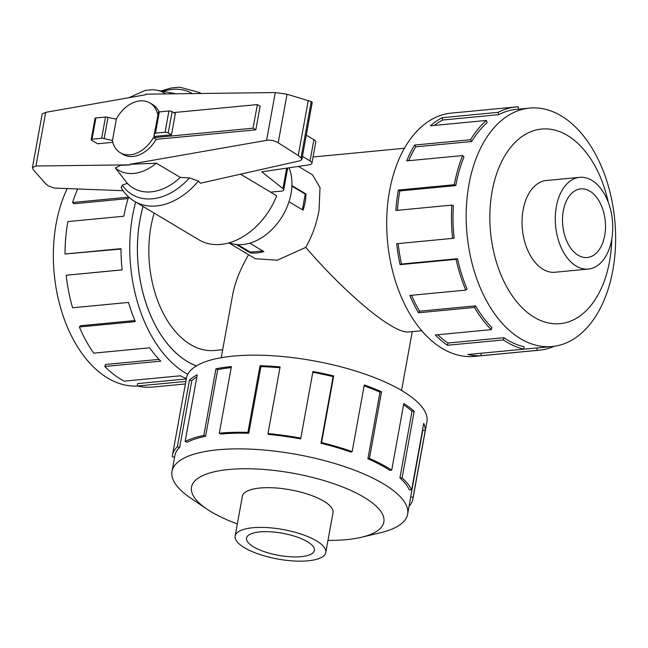 <?xml version="1.0" encoding="UTF-8"?>
<svg xmlns="http://www.w3.org/2000/svg" width="648" height="648" viewBox="0 0 648 648"><rect width="100%" height="100%" fill="white"/><g stroke="black" fill="none" stroke-linecap="round" stroke-linejoin="round"><path stroke-width="0.97" d="M298.428 166.415L312.49 174.822L320.015 187.547L319.043 210.333C316.637 223.673 312.214 236.034 305.775 247.39C334.384 280.77 369.206 312.798 390.606 325.426C398.528 330.14 404.449 332.335 408.362 332.003L421.808 330.723M305.775 247.39L277.239 260.237L255.304 258.706L228.841 242.895M221.227 357.696L232.616 295.026C234.949 282.479 240.27 269.033 248.605 254.704M143.078 206.469A109.925 68.097 84.6 0 0 140 219.794A109.925 68.097 84.6 0 0 196.425 365.877M154.184 213.103A91.643 56.765 84.6 0 0 150.984 226.355A91.643 56.765 84.6 0 0 214.723 350.471L222.677 349.718M291.924 185.571L306.01 193.987A50.674 36.207 120.9 0 1 305.135 202.014A50.674 36.207 120.9 0 1 303.078 210.146L288.984 201.731M611.672 239.728A46.065 28.536 84.6 0 0 579.636 177.341A46.065 28.536 84.6 0 0 556.34 206.663A46.065 28.536 84.6 0 0 588.384 269.05A46.065 28.536 84.6 0 0 611.672 239.728M604.706 235.564A34.465 21.352 -95.4 0 1 587.282 257.507A34.465 21.352 -95.4 0 1 563.306 210.827A34.465 21.352 -95.4 0 1 580.738 188.884A34.465 21.352 -95.4 0 1 604.706 235.564M137.514 386.03A119.742 74.18 -95.4 0 1 56.141 223.706A119.742 74.18 -95.4 0 1 67.23 188.568M187.782 374.309A122.189 75.695 -95.4 0 1 132.638 215.395A122.189 75.695 -95.4 0 1 135.659 202.038M77.687 188.965A122.189 75.695 84.6 0 0 72.584 202.492L128.555 197.154A122.189 75.695 84.6 0 0 123.849 216.23L67.878 221.567A122.189 75.695 84.6 0 0 65.027 254L120.998 248.662A122.189 75.695 84.6 0 0 122.156 269.9L66.185 275.238L122.148 269.843M196.376 365.901A109.966 68.121 -95.4 0 1 139.976 219.777A109.966 68.121 -95.4 0 1 143.054 206.453M72.584 202.492L73.961 203.756L128.102 198.588M547.73 180.387A46.105 28.561 84.6 0 0 546.458 180.46A46.105 28.561 84.6 0 0 523.139 209.814A46.105 28.561 84.6 0 0 555.215 272.265A46.105 28.561 84.6 0 0 556.478 272.095M468.99 184.332A119.742 74.18 84.6 0 0 552.282 346.51A119.742 74.18 84.6 0 0 612.83 270.281A119.742 74.18 84.6 0 0 529.538 108.103A119.742 74.18 84.6 0 0 468.99 184.332M608.27 202.314A97.751 60.556 84.6 0 0 548.743 129.057A97.751 60.556 84.6 0 0 492.124 191.282A97.751 60.556 84.6 0 0 534.308 317.309A97.751 60.556 84.6 0 0 609.541 261.444A97.751 60.556 84.6 0 0 611.777 239.12M455.787 185.595A119.742 74.18 -95.4 0 1 463.96 157.027L462.656 155.561L406.693 160.898A122.189 75.695 -95.4 0 1 414.582 145.071L470.553 139.733L471.695 141.507A119.742 74.18 -95.4 0 1 487.183 122.626L486.356 120.463L430.385 125.801A122.189 75.695 -95.4 0 1 442.139 117.685L498.101 112.347A122.189 75.695 -95.4 0 1 516.108 106.936L451.348 113.108A122.189 75.695 84.6 0 0 389.561 190.893A122.189 75.695 84.6 0 0 474.555 356.376L539.306 350.204A122.189 75.695 -95.4 0 1 537.176 350.357L481.205 355.695A122.189 75.695 -95.4 0 1 467.929 354.497L523.892 349.159A122.189 75.695 -95.4 0 1 503.415 339.925L447.444 345.263A122.189 75.695 -95.4 0 1 435.27 334.976L491.233 329.638A122.189 75.695 -95.4 0 1 474.466 307.436L418.495 312.773A122.189 75.695 -95.4 0 1 409.828 295.439L465.799 290.101A122.189 75.695 -95.4 0 1 456.062 259.322L400.091 264.659A122.189 75.695 -95.4 0 1 396.657 243.721L452.628 238.383A122.189 75.695 -95.4 0 1 451.85 205.124L395.879 210.462A122.189 75.695 -95.4 0 1 398.35 190.05L454.321 184.712L455.787 185.595L399.824 190.933A119.742 74.18 84.6 0 0 397.435 210.308M554.186 346.291A122.189 75.695 -95.4 0 1 539.306 350.204M452.628 238.383L454.127 238.189A119.742 74.18 -95.4 0 1 453.365 205.594L451.85 205.124M398.164 243.575A119.742 74.18 84.6 0 0 401.525 264.044L400.091 264.659M465.799 290.101L467.038 288.878A119.742 74.18 -95.4 0 1 457.496 258.706L401.525 264.044M411.529 295.277A119.742 74.18 84.6 0 0 419.564 311.194L418.495 312.773M491.233 329.638L491.962 327.621A119.742 74.18 -95.4 0 1 475.527 305.856L419.564 311.194M437.797 334.741A119.742 74.18 84.6 0 0 447.93 343.035L447.444 345.263M523.892 349.159L523.973 346.745A119.742 74.18 -95.4 0 1 503.901 337.697L447.93 343.035M480.767 353.273A119.742 74.18 84.6 0 0 481.019 353.257L481.205 355.695M552.282 346.51L539.071 347.765A119.742 74.18 -95.4 0 1 536.981 347.919L481.019 353.257M308.124 560.812A46.065 14.977 -169.7 0 0 325.782 552.517A46.065 14.977 -169.7 0 0 301.717 534.292A46.065 14.977 -169.7 0 0 252.793 527.747A46.065 14.977 -169.7 0 0 235.143 536.05A46.065 14.977 -169.7 0 0 259.2 554.275A46.065 14.977 -169.7 0 0 308.124 560.812M301.158 556.656A34.465 11.21 10.3 0 1 264.554 551.756A34.465 11.21 10.3 0 1 246.548 538.124A34.465 11.21 10.3 0 1 259.759 531.911A34.465 11.21 10.3 0 1 296.363 536.811A34.465 11.21 10.3 0 1 314.369 550.444A34.465 11.21 10.3 0 1 301.158 556.656M327.985 540.4A97.751 31.793 -169.7 0 0 346.388 539.654A97.751 31.793 -169.7 0 0 361.535 537.241L380.303 532.778A119.742 38.945 -169.7 0 0 407.633 514.172A119.742 38.945 -169.7 0 0 345.084 466.795A119.742 38.945 -169.7 0 0 217.906 449.785A119.742 38.945 -169.7 0 0 172.012 471.347A119.742 38.945 -169.7 0 0 191.047 498.385L207.044 509.166A97.751 31.793 -169.7 0 0 237.346 523.924M361.535 537.241A97.751 31.793 -169.7 0 0 357.21 493.509A97.751 31.793 -169.7 0 0 228.971 469.492A97.751 31.793 -169.7 0 0 207.044 509.166M321.003 443.264A119.742 38.945 10.3 0 1 350.973 452.118L352.164 451.615L364.273 384.977A122.189 39.739 10.3 0 1 381.551 391.765L369.441 458.403L367.91 458.776A119.742 38.945 10.3 0 1 389.723 470.27L391.708 470.132L403.817 403.493A122.189 39.739 10.3 0 1 414.21 411.286L402.1 477.916L399.913 477.9A119.742 38.945 10.3 0 1 409.253 489.75L411.634 490.01L423.743 423.379A122.189 39.739 10.3 0 1 425.201 430.628L413.092 497.259A122.189 39.739 10.3 0 1 412.898 498.887L426.911 421.791A122.189 39.739 -169.7 0 0 363.074 373.442A122.189 39.739 -169.7 0 0 233.304 356.092A122.189 39.739 -169.7 0 0 186.47 378.092L172.465 455.188A122.189 39.739 10.3 0 1 177.358 446.747L189.467 380.117A122.189 39.739 10.3 0 1 197.243 374.844L185.134 441.482A122.189 39.739 10.3 0 1 203.828 435.432L215.938 368.801A122.189 39.739 10.3 0 1 231.401 366.549L219.299 433.188L220.766 434.063A119.742 38.945 10.3 0 1 248.791 433.253L247.901 432.354L260.01 365.723A122.189 39.739 10.3 0 1 280.098 366.946L267.989 433.577L268.483 434.444A119.742 38.945 10.3 0 1 300.672 438.907L312.952 371.498A122.189 39.739 10.3 0 1 333.688 375.945L321.578 442.576L321.003 443.264L333.113 376.634A119.742 38.945 -169.7 0 0 312.806 372.284M174.579 457.205L172.271 456.816A122.189 39.739 10.3 0 1 172.465 455.188M231.215 367.594A119.742 38.945 -169.7 0 0 217.72 369.627L215.938 368.801M185.134 441.482L187.288 442.187A119.742 38.945 10.3 0 1 205.61 436.266L217.72 369.627M196.862 376.942A119.742 38.945 -169.7 0 0 191.776 380.716L189.467 380.117M172.012 471.347L174.871 455.625A119.742 38.945 10.3 0 1 179.666 447.355L191.776 380.716M332.878 513.467A46.105 14.993 -169.7 0 0 333.04 512.819A46.105 14.993 -169.7 0 0 308.958 494.57A46.105 14.993 -169.7 0 0 259.986 488.025A46.105 14.993 -169.7 0 0 242.311 496.328A46.105 14.993 -169.7 0 0 242.239 496.992M289.049 167.8A50.722 36.239 120.9 0 1 291.041 193.574A50.722 36.239 120.9 0 1 229.254 242.781M302.43 156.379L310.044 160.931A9.218 2.997 10.3 0 1 311.915 163.272A9.218 2.997 10.3 0 1 308.983 164.859L261.808 171.817L282.957 188.584A6.917 2.252 10.3 0 1 283.719 189.896A6.917 2.252 10.3 0 1 281.07 191.136L270.613 192.132M311.915 163.272L315.77 142.034A9.218 2.997 -169.7 0 0 313.907 139.701L306.285 135.149M283.719 189.896L287.574 168.658A6.917 2.252 -169.7 0 0 287.445 168.035M257.353 104.595L260.123 106.248L255.83 129.843L156.095 139.361L153.325 137.7L253.06 128.191L257.353 104.595L173.672 112.574M255.83 129.843L253.06 128.191M158.063 114.064L157.61 114.105A28.982 20.704 -59.1 0 0 149.972 102.967A28.982 20.704 -59.1 0 0 116.227 119.183M149.972 102.967L152.734 104.628A28.982 20.704 120.9 0 1 159.084 111.934M291.9 186.114L305.24 194.084L302.389 209.741M237.711 244.628L250.306 252.153L262.829 250.962M156.095 139.361A28.982 20.704 120.9 0 1 123.007 154.378L120.236 152.726A28.982 20.704 -59.1 0 0 153.325 137.7M112.776 142.325L97.629 143.775L91.627 140.187A2.309 0.753 10.3 0 1 91.157 139.603A2.309 0.753 10.3 0 1 92.04 139.19L101.655 138.275A2.309 0.753 10.3 0 1 104.15 138.615L112.355 140.454A28.982 20.704 -59.1 0 0 120.236 152.726M112.477 140.438L116.34 119.208L108.005 117.385A2.309 0.753 -169.7 0 0 105.511 117.037L95.904 117.952A2.309 0.753 -169.7 0 0 95.021 118.373L91.157 139.603M171.485 134.808L175.341 113.578L172.117 111.642A2.309 0.753 -169.7 0 0 168.926 110.986L159.319 111.91A2.309 0.753 -169.7 0 0 158.436 112.323L154.572 133.553A2.309 0.753 10.3 0 1 155.463 133.14L165.07 132.224A2.309 0.753 10.3 0 1 168.253 132.881L171.485 134.808L153.859 136.493L154.645 133.804A2.309 0.753 10.3 0 1 154.572 133.553M158.201 113.594L153.859 136.493M104.15 138.615L108.005 117.385M130.013 164.916L129.997 164.268L130.013 164.916L120.65 165.313L115.376 167.994L127.324 183.344L122.294 185.166L121.095 187.596C124.497 193.42 128.993 198.013 134.59 201.398L198.952 239.857A63.399 45.295 -59.1 0 0 276.696 195.769L240.562 174.174M129.997 164.268L268.167 140.065L272.565 140.462L276.801 141.896L298.266 155.528L301.012 157.861L301.855 159.505L300.235 160.72L200.426 183.222L198.369 181.035L189.418 177.884L180.306 177.398L156.298 163.183L130.029 164.292M301.855 159.505L312.263 102.254L311.243 101.558L287.024 94.219L275.279 92.567L145.808 94.163L145.743 94.738L45.7 112.339L42.16 114.04L32.424 167.621L35.948 166.001L129.932 164.843M123.104 190.706L54.124 188.066L48.203 185.855L45.344 183.424L33.356 169.817L32.424 167.621M308.27 100.472L298.266 155.528M127.324 183.344A52.666 37.625 -59.1 0 0 180.306 177.398M165.742 93.92A44.89 32.076 -59.1 0 0 156.727 90.194A44.89 32.076 -59.1 0 0 152.215 89.756L145.298 90.388L128.806 97.718M115.376 167.994A44.89 32.076 -59.1 0 0 156.298 163.183M179.666 447.355L177.358 446.747M205.61 436.266L203.828 435.432M248.791 433.253L260.901 366.614L260.01 365.723M279.952 367.756A119.742 38.945 -169.7 0 0 260.901 366.614M219.299 433.188A122.189 39.739 10.3 0 1 247.901 432.354M333.113 376.634L333.688 375.945M267.989 433.577A122.189 39.739 10.3 0 1 300.842 438.129M367.91 458.776L380.012 392.137A119.742 38.945 -169.7 0 0 364.111 385.852M380.012 392.137L381.551 391.765M321.578 442.576A122.189 39.739 10.3 0 1 352.164 451.615M399.913 477.9L412.023 411.269A119.742 38.945 -169.7 0 0 403.583 404.781M412.023 411.269L414.21 411.286M369.441 458.403A122.189 39.739 10.3 0 1 391.708 470.132M413.092 497.259L410.678 496.854L422.788 430.223A119.742 38.945 -169.7 0 0 422.78 428.668M422.788 430.223L425.201 430.628M402.1 477.916A122.189 39.739 10.3 0 1 411.634 490.01M410.678 496.854A119.742 38.945 10.3 0 1 410.492 498.45L407.633 514.172M412.898 498.887A122.189 39.739 10.3 0 1 409.082 506.226M536.981 347.919L537.176 350.357M503.901 337.697L503.415 339.925M475.527 305.856L474.466 307.436M457.496 258.706L456.062 259.322M399.824 190.933L398.35 190.05M471.695 141.507L415.724 146.845A119.742 74.18 84.6 0 0 408.677 160.712M415.724 146.845L414.582 145.071M454.321 184.712A122.189 75.695 -95.4 0 1 462.656 155.561M498.101 112.347L498.693 114.672L442.73 120.01A119.742 74.18 84.6 0 0 434.29 125.428M442.73 120.01L442.139 117.685M470.553 139.733A122.189 75.695 -95.4 0 1 486.356 120.463M518.424 109.164L518.238 106.782A122.189 75.695 -95.4 0 0 516.108 106.936M498.693 114.672A119.742 74.18 -95.4 0 1 516.335 109.366L529.538 108.103M120.998 249.035L65.027 254M66.185 275.238A122.189 75.695 84.6 0 0 72.576 307.768L128.539 302.43A122.189 75.695 84.6 0 0 135.327 321.627L79.356 326.965L80.595 325.733L134.881 320.549M79.356 326.965A122.189 75.695 84.6 0 0 93.725 353.144L149.688 347.806A122.189 75.695 84.6 0 0 160.761 361.155L104.798 366.493L105.527 364.476L159.052 359.373M104.798 366.493A122.189 75.695 84.6 0 0 124.294 381.146L180.257 375.808A122.189 75.695 84.6 0 0 186.389 378.545M185.871 381.397L137.457 386.014L137.53 383.6L186.316 378.95M137.457 386.014A122.189 75.695 84.6 0 0 152.863 387.059L185.409 383.956M305.208 194.068L306.01 193.987M249.804 243.178L263.874 251.594A50.674 36.207 120.9 0 1 250.306 252.882L236.277 244.499M250.306 252.882L250.436 252.145M313.907 139.701L310.044 160.931M286.667 168.148L282.957 188.584M172.117 111.642L168.253 132.881M92.04 139.19L95.904 117.952M101.655 138.275L105.511 117.037M168.926 110.986L165.07 132.224M159.319 111.91L155.463 133.14M287.024 94.219L278.219 142.698M311.243 101.558L301.012 157.861M45.7 112.339L35.948 166.001M275.279 92.567L266.611 140.227M122.294 185.166A58.79 41.999 -59.1 0 0 189.418 177.884M134.59 201.398A63.399 45.295 -59.1 0 0 198.369 181.035M201.099 93.482A63.399 45.295 -59.1 0 0 199.625 92.551L201.188 93.482M192.375 93.587A58.79 41.999 -59.1 0 0 162.948 91.368M313.057 156.986L404.409 148.271M545.187 180.63L579.636 177.341M333.113 512.147L325.782 552.517M160.996 90.995L171.307 87.958L179.788 87.188L199.625 92.551M156.727 90.194L175.875 93.79M242.474 495.68L235.143 536.05M553.935 272.338L588.384 269.05M412.241 331.638L401.558 390.469"/></g></svg>
